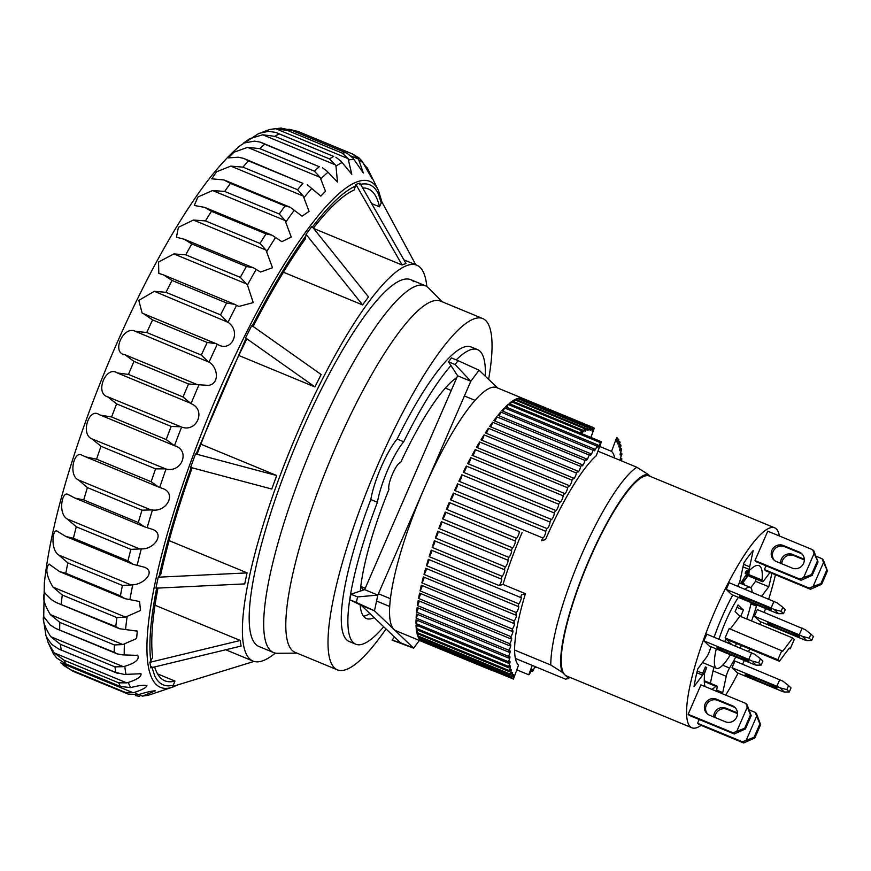 <?xml version="1.0" encoding="UTF-8"?>
<svg xmlns="http://www.w3.org/2000/svg" width="871" height="871" viewBox="0 0 871 871"><rect width="100%" height="100%" fill="white"/><g stroke="black" fill="none" stroke-linecap="round" stroke-linejoin="round"><path stroke-width="1.31" d="M124.956 354.715C110.965 353.114 123.301 325.21 135.31 331.318L209.007 362.162C217.042 366.343 220.603 383.088 208.702 385.385L197.445 384.677L124.956 354.715L133.971 361.4L188.55 383.969A292.438 63.3 112.5 0 0 183.052 396.98L191.032 403.654C206.373 409.512 197.14 432.811 181.604 427.062L107.666 396.806L116.627 403.883L171.206 426.442A292.438 63.3 112.5 0 0 166.187 439.55L174.461 445.723C190.488 449.915 182.17 473.051 166.023 469.023L92.032 438.897L100.982 446.29L155.561 468.859A292.438 63.3 112.5 0 0 151.151 481.739L158.337 486.9L162.246 488.402C177.096 492.823 166.775 512.279 152.469 509.949L150.933 509.927L78.444 479.954L87.416 487.608L142.006 510.166A292.438 63.3 112.5 0 0 138.304 522.502L144.227 526.715L152.207 529.263C165.479 533.771 153.884 549.732 141.298 548.861L139.73 548.948L67.241 518.985L76.289 526.792L130.868 549.361A292.438 63.3 112.5 0 0 127.972 560.848L133.263 564.364L144.597 567.271C156.051 571.768 143.65 584.485 132.762 584.779L131.183 584.974L58.695 555.001L67.851 562.906L122.43 585.464A292.438 63.3 112.5 0 0 120.405 595.818L124.978 598.66L139.578 601.513L140.492 610.495L125.511 617.104L53.022 587.141L62.309 595.035L116.888 617.593A292.438 63.3 112.5 0 0 115.799 626.565L119.588 628.753L137.28 631.127L136.616 638.53L122.844 644.562L50.355 614.599L59.816 622.395L114.395 644.954A292.438 63.3 112.5 0 0 114.253 652.314L117.193 653.892L122.637 654.861L137.76 655.395C139.643 659.445 135.321 663.071 124.814 666.261L123.247 666.663L50.758 636.701L60.426 644.322L115.005 666.881A292.438 63.3 112.5 0 0 115.81 672.456L124.379 674.459L140.993 673.719C141.559 676.604 137.313 679.511 128.255 682.439L126.72 682.864L54.231 652.902L64.116 660.262A292.438 63.3 112.5 0 0 64.955 662.167A292.438 63.3 112.5 0 0 65.858 663.909L56.669 657.997L53.425 653.805L48.057 642.417L46.468 636.766M54.231 652.902L48.057 642.417M45.825 634.371C45.248 635.133 47.263 638.508 51.89 644.496L58.684 649.004L115.81 672.456M50.758 636.701C44.889 627.381 42.494 620.631 43.55 616.45L43.626 616.439M43.55 616.45L50.148 624.899L55.864 628.535L114.253 652.314M50.355 614.599C44.171 604.452 42.254 597.19 44.606 592.824L44.824 592.857M44.606 592.824L51.487 599.694L56.147 602.525L115.799 626.565M53.022 587.141C46.49 576.221 45.15 568.534 49.016 564.081L49.397 564.19M49.016 564.081L59.511 571.594L65.826 573.26L120.405 595.818M58.695 555.001C50.344 549.536 52.5 529.187 56.757 530.962L57.334 531.158M56.757 530.962L65.848 536.492L73.393 538.278L127.972 560.848M67.241 518.985C57.976 513.868 61.808 491.19 67.731 494.336L68.765 494.717M67.731 494.336L74.982 498.081L83.725 499.943L138.304 522.502M78.444 479.954C68.058 475.261 74.013 450.22 81.83 455.163L85.848 456.927L96.561 459.18L151.151 481.739M158.337 486.9L85.848 456.927M92.032 438.897C80.165 434.553 89.092 407.16 99.022 414.542L173.122 445.125M116.627 403.883A292.438 63.3 112.5 0 0 111.608 416.991L100.644 415.162M107.666 396.806C94.504 393.474 105.903 365.014 117.258 372.94L189.747 402.903M133.971 361.4A292.438 63.3 112.5 0 0 128.473 374.421L117.258 372.94M143.486 313.669L142.158 313.146L138.805 300.386L154.341 291.317L227.973 322.281C241.855 331.448 231.392 353.31 217.325 344.219L143.486 313.669L152.588 319.918A292.438 63.3 112.5 0 0 146.753 332.515L135.31 331.318M45.836 634.719L43.648 620.892L44.334 583.058C48.994 540.249 62.015 488.479 83.409 427.726C100.143 380.54 119.447 335.008 141.32 291.143C158.587 256.64 175.8 226.689 192.981 201.277C209.138 177.227 224.805 158.74 239.961 145.827L258.872 133.394L268.573 131.314L275.715 132.414L279.112 133.873A292.438 63.3 112.5 0 0 274.898 136.344L262.683 134.776L249.629 138.772L243.401 143.149L254.419 141.124L260.189 142.104L264.697 144.172A292.438 63.3 112.5 0 0 259.852 148.636L247.625 147.373L233.918 152.229L228.278 157.891L238.306 157.237L243.564 158.348L248.344 160.808A292.438 63.3 112.5 0 0 242.976 167.156L230.793 166.111L216.531 171.794L211.751 178.827L223.912 179.938L230.445 183.378A292.438 63.3 112.5 0 0 224.685 191.435L212.589 190.531L197.869 197.02L194.287 205.469L204.707 207.385L211.446 211.315A292.438 63.3 112.5 0 0 205.447 220.896L193.46 220.047L178.392 227.309L176.443 237.228L184.184 239.231L191.816 243.934A292.438 63.3 112.5 0 0 185.719 254.8L173.884 253.918L158.544 262.008L158.805 273.374L163.574 274.942L172.033 280.44A292.438 63.3 112.5 0 0 165.991 292.318L154.341 291.317M163.574 274.942L234.691 304.338L226.612 302.999A292.438 63.3 112.5 0 0 220.57 314.877L165.991 292.318M184.184 239.231L253.145 267.724L246.395 266.504A292.438 63.3 112.5 0 0 240.298 277.359L185.719 254.8M204.707 207.385L271.817 235.116L266.025 233.885A292.438 63.3 112.5 0 0 260.026 243.455L205.447 220.896M224.664 180.199L289.814 207.124L285.024 205.948A292.438 63.3 112.5 0 0 279.275 214.005L224.685 191.435M243.564 158.348L302.923 183.378A292.438 63.3 112.5 0 0 297.555 189.715L242.976 167.156M260.995 142.387L319.276 166.731A292.438 63.3 112.5 0 0 314.431 171.195L259.852 148.636M276.543 132.719L333.691 156.432A292.438 63.3 112.5 0 0 329.488 158.914L274.898 136.344M262.617 132.076L269.531 129.518L275.584 128.647L348.073 158.62L351.786 174.254L341.062 161.277L335.89 157.248M280.429 128.048L291.23 130.149A292.438 63.3 112.5 0 0 287.757 130.585L275.584 128.647M289.825 129.572L345.809 152.719A292.438 63.3 112.5 0 0 342.347 153.144L287.757 130.585M351.329 156.138L358.493 159.099L352.69 154.058L298.111 131.488L288.824 129.213M64.116 660.262L118.696 682.831A292.438 63.3 112.5 0 0 119.534 684.726A292.438 63.3 112.5 0 0 120.438 686.468L130.748 687.611C138.326 685.542 143.715 684.878 146.916 685.629C146.448 687.513 142.365 689.745 134.667 692.336L133.165 692.761L60.676 662.798L70.801 669.843A292.438 63.3 112.5 0 0 73.436 671.465L63.213 665.183M240.146 640.512L149.877 662.308L150.825 667.85L241.093 646.053M149.877 662.308L152.665 657.387A266.123 57.595 -67.5 0 1 157.967 588.088M247.059 572.9L158.217 577.201L155.92 588.186L244.762 583.897M158.217 577.201L160.863 574.076A266.123 57.595 -67.5 0 1 192.143 467.825M276.717 475.544L195.518 453.911L190.597 467.411L271.796 489.045M195.518 453.911L197.379 453.453A266.123 57.595 -67.5 0 1 246.188 340.234L245.557 337.883L251.784 325.504L321.17 374.53M368.498 296.924L311.938 226.362L306.059 234.321L305.383 238.883A266.123 57.595 -67.5 0 0 253.145 326.462M406.028 263.51L359.854 183.062L355.912 184.456L354.17 190.041A266.123 57.595 -67.5 0 0 313.375 228.169M73.36 671.432L128.091 694.056L138.424 694.644C147.079 691.988 152.73 690.725 155.365 690.855L142.43 696.125L138.674 694.568M363.12 162.997L368.074 169.562A289.02 62.56 -67.5 0 0 366.931 167.472L371.797 178.207L362.184 161.364L359.124 157.999L352.69 154.058M358.493 159.099L363.316 172.97L352.918 158.01L346.985 153.198M262.683 134.776L335.172 164.75L335.977 166.143L337.491 182.039L326.897 171.086L322.52 167.82M247.625 147.373L320.114 177.336L325.504 191.304L320.789 196.127L307.191 184.652M230.793 166.111L303.282 196.073L309.053 211.37L302.085 216.171L290.293 207.331M212.589 190.531L285.078 220.494L291.241 237.054L281.856 241.67L272.275 235.322M193.46 220.047L265.949 250.01L272.492 267.745L260.592 272.024L253.581 267.92M173.884 253.918L246.373 283.881L247.451 284.991L253.232 302.618L238.817 306.45L234.691 304.338M157.531 673.871L174.973 681.078A266.123 57.595 -67.5 0 1 164.88 680.795A266.123 57.595 -67.5 0 1 160.787 678.095A266.123 57.595 -67.5 0 1 154.635 666.936M275.312 653.076A214.212 46.359 -67.5 0 1 253.036 661.067A214.212 46.359 -67.5 0 1 249.737 658.901A214.212 46.359 -67.5 0 1 295.487 437.122A214.212 46.359 -67.5 0 1 416.697 265.143A214.212 46.359 -67.5 0 1 419.996 267.321A214.212 46.359 -67.5 0 1 426.823 286.537M413.747 281.692A198.49 42.962 112.5 0 0 410.698 279.667A198.49 42.962 112.5 0 0 298.372 439.028A198.49 42.962 112.5 0 0 255.987 644.529A198.49 42.962 112.5 0 0 259.035 646.543L273.548 652.542A198.49 42.962 -67.5 0 1 270.5 650.528A198.49 42.962 -67.5 0 1 312.885 445.027A198.49 42.962 -67.5 0 1 425.211 285.666A198.49 42.962 -67.5 0 1 428.26 287.691A198.49 42.962 -67.5 0 1 428.51 287.931L442.196 301.791M364.405 165.436L366.931 167.472M209.007 362.162A289.02 62.56 112.5 0 1 217.325 344.219L217.086 344.121M136.442 630.735L137.28 631.127M137.095 655.068L137.76 655.395M143.9 695.711A289.02 62.56 112.5 0 0 148.832 695.091L142.43 696.125M148.832 695.091L172.523 687.165A273.864 59.272 -67.5 0 1 151.979 678.411A273.864 59.272 -67.5 0 1 219.296 390.535A273.864 59.272 -67.5 0 1 378.112 189.813L378.112 189.813A273.864 59.272 -67.5 0 1 378.275 190.15M348.073 158.62L342.347 153.144M335.172 164.75L329.488 158.914M320.114 177.336L314.431 171.195M303.282 196.073L297.555 189.715M285.078 220.494L279.275 214.005M265.949 250.01L260.026 243.455M246.373 283.881L240.298 277.359M226.83 321.279L220.57 314.877M152.588 319.918L207.178 342.477L215.975 343.631M207.799 361.28L201.332 355.085L146.753 332.515M188.55 383.969L197.445 384.677M171.206 426.442L180.155 426.768M155.561 468.859L164.521 468.859M142.006 510.166L150.933 509.927M130.868 549.361L139.73 548.948M122.43 585.464L131.183 584.974M116.888 617.593L125.511 617.104M114.395 644.954L122.844 644.562M115.005 666.881L123.247 666.663M118.696 682.831L126.72 682.864M415.772 264.762L381.759 201.669L379.473 206.797L371.612 203.542M254.038 661.427L172.719 686.457L174.973 681.078M70.801 669.843L125.38 692.401L133.165 692.761M135.419 695.591L139.73 696.43M362.663 187.951A266.123 57.595 -67.5 0 1 368.204 188.931A266.123 57.595 -67.5 0 1 379.473 206.797M313.593 228.431L402.032 264.98M402.086 264.904L355.912 184.456M283.413 272.209L362.586 304.937M368.466 296.935L362.597 304.894L306.059 234.321M200.874 444.177L276.717 475.522L271.774 489.023M238.796 355.477L314.91 386.942L321.149 374.53M314.932 386.909L245.557 337.883M169.116 540.619L247.07 572.846M155.016 605.225L240.156 640.425M402.043 264.926L405.984 263.532M247.048 572.868L244.751 583.864M240.135 640.468L241.082 646.01M456.241 359.897A159.382 34.492 -67.5 0 1 477.548 349.63L470.95 346.908A159.382 34.492 112.5 0 0 397.132 439.038A42.407 9.178 112.5 0 0 370.817 499.551A159.382 34.492 112.5 0 0 346.723 639.869A159.382 34.492 112.5 0 0 349.184 641.481L355.782 644.213A159.382 34.492 -67.5 0 1 353.321 642.591A159.382 34.492 -67.5 0 1 377.415 502.273A42.407 9.178 -67.5 0 1 403.73 441.76A159.382 34.492 -67.5 0 1 450.96 365.537M370.817 499.551L377.415 502.273M360.115 604.768A131.597 28.482 112.5 0 0 364.361 617.201A131.597 28.482 112.5 0 0 366.386 618.541A131.597 28.482 112.5 0 0 374.138 617.615M363.49 616.211A131.597 28.482 112.5 0 0 369.892 613.543M477.548 349.63A159.382 34.492 -67.5 0 1 485.321 376.196M383.719 626.75A159.382 34.492 -67.5 0 1 355.782 644.213M456.85 377.557A131.597 28.482 112.5 0 0 400.562 462.73A14.622 3.168 112.5 0 0 392.56 473.911A14.622 3.168 112.5 0 0 388.989 489.339A131.597 28.482 112.5 0 0 360.311 591.082M397.132 439.038L403.73 441.76M296.967 653.13L277.479 653.283A198.49 42.962 -67.5 0 1 273.548 652.542M386.005 628.938A190.085 41.144 -67.5 0 1 337.447 669.864L295.236 652.412A190.085 41.144 -67.5 0 1 292.308 650.474A190.085 41.144 -67.5 0 1 332.907 453.682A190.085 41.144 -67.5 0 1 440.465 301.072L482.686 318.525A190.085 41.144 -67.5 0 1 485.604 320.452A190.085 41.144 -67.5 0 1 488.609 379.331M337.447 669.864A190.085 41.144 -67.5 0 1 334.518 667.926A190.085 41.144 -67.5 0 1 375.118 471.135A190.085 41.144 -67.5 0 1 482.686 318.525M701.09 725.369A108.2 23.419 -67.5 0 1 691.944 727.797L566.618 675.994A108.2 23.419 -67.5 0 1 564.952 674.894L567.816 677.627A109.55 23.713 112.5 0 0 570.048 677.409M691.944 727.797A108.2 23.419 -67.5 0 1 690.278 726.697A108.2 23.419 -67.5 0 1 713.393 614.676A108.2 23.419 -67.5 0 1 774.624 527.804A108.2 23.419 -67.5 0 1 776.29 528.904A108.2 23.419 -67.5 0 1 779.382 535.981M775.44 574.795A108.2 23.419 -67.5 0 1 768.701 599.085M765.565 608.579A108.2 23.419 -67.5 0 1 764.226 612.455M760.808 621.84A108.2 23.419 -67.5 0 1 759.839 624.398M749.691 648.96A108.2 23.419 -67.5 0 1 748.57 651.464M744.357 660.512A108.2 23.419 -67.5 0 1 742.571 664.203M738.075 673.141A108.2 23.419 -67.5 0 1 725.706 695.102M769.931 572.519L763.987 580.467A7.306 1.579 -67.5 0 1 762.375 581.665A7.306 1.579 -67.5 0 1 762.267 581.588A7.306 1.579 -67.5 0 1 762.049 580.097L748.853 574.642A7.306 1.579 112.5 0 0 749.071 576.145A7.306 1.579 112.5 0 0 749.191 576.21A7.306 1.579 112.5 0 0 749.321 576.243M711.803 689.353A67.263 14.557 112.5 0 0 715.853 686.326A7.306 1.579 -67.5 0 1 716.757 685.934A7.306 1.579 -67.5 0 1 716.877 688.787L716.354 691.236M762.049 580.097A67.263 14.557 112.5 0 0 758.979 565.638A67.263 14.557 112.5 0 0 750.715 569.275A7.306 1.579 -67.5 0 1 749.811 569.678A7.306 1.579 -67.5 0 1 749.702 569.601A7.306 1.579 -67.5 0 1 749.681 566.814L753.175 550.516A94.308 20.414 112.5 0 0 743.834 562.993L740.339 579.291A7.306 1.579 -67.5 0 1 737.737 586.281M742.342 659.02A8.775 0.719 -156.5 0 0 748.918 661.122A8.775 0.719 -156.5 0 0 748.788 660.893A8.775 0.719 -156.5 0 0 739.403 656.222L723.572 649.679A8.775 0.719 -156.5 0 0 716.996 647.578A8.775 0.719 -156.5 0 0 726.512 652.477L742.342 659.02L742.898 657.736M774.428 560.412A8.775 8.536 133.7 0 1 784.553 546.661L800.384 553.205A8.775 8.536 133.7 0 1 802.311 554.326M783.334 545.496A8.775 8.536 -46.3 0 0 773.786 559.857A8.775 8.536 -46.3 0 0 776.355 561.534L792.185 568.077A8.775 8.536 -46.3 0 0 801.734 553.706A8.775 8.536 -46.3 0 0 799.164 552.04L783.334 545.496L784.553 546.661M781.842 563.798A8.775 8.536 133.7 0 1 793.971 555.654L804.325 559.933M804.303 559.258L792.752 554.489A8.775 8.536 -46.3 0 0 780.634 563.297M792.86 634.426A8.775 0.719 -156.5 0 0 799.436 636.527A8.775 0.719 -156.5 0 0 799.306 636.298A8.775 0.719 -156.5 0 0 789.921 631.627L774.09 625.084A8.775 0.719 -156.5 0 0 767.514 622.983A8.775 0.719 -156.5 0 0 777.03 627.882L792.86 634.426L793.416 633.141M770.487 685.88A8.775 0.719 -156.5 0 0 777.063 687.981A8.775 0.719 -156.5 0 0 776.932 687.752A8.775 0.719 -156.5 0 0 767.547 683.071L751.717 676.527A8.775 0.719 -156.5 0 0 745.141 674.437A8.775 0.719 -156.5 0 0 754.656 679.336L770.487 685.88L771.042 684.595M715.015 717.486A8.775 8.536 133.7 0 1 727.154 709.342L737.497 713.621M737.476 712.946L725.924 708.177A8.775 8.536 -46.3 0 0 713.806 716.985M707.6 714.1A8.775 8.536 133.7 0 1 717.726 700.349L733.556 706.893A8.775 8.536 133.7 0 1 735.483 708.014M716.506 699.184A8.775 8.536 -46.3 0 0 706.958 713.545A8.775 8.536 -46.3 0 0 709.527 715.222L725.358 721.765A8.775 8.536 -46.3 0 0 734.906 707.404A8.775 8.536 -46.3 0 0 732.337 705.728L716.506 699.184L717.726 700.349M764.716 607.566A8.775 0.719 -156.5 0 0 771.292 609.667A8.775 0.719 -156.5 0 0 771.162 609.439A8.775 0.719 -156.5 0 0 761.777 604.768L745.946 598.225A8.775 0.719 -156.5 0 0 739.37 596.123A8.775 0.719 -156.5 0 0 748.886 601.023L764.716 607.566L765.271 606.281M730.421 654.752A43.866 9.494 -67.5 0 1 716.528 668.34L703.333 662.885A43.866 9.494 -67.5 0 1 702.657 662.439A43.866 9.494 -67.5 0 1 702.625 662.406M745.021 589.297A43.866 9.494 -67.5 0 1 750.04 587.261A43.866 9.494 -67.5 0 1 750.715 587.707A43.866 9.494 -67.5 0 1 752.163 592.247M751.161 602.623A43.866 9.494 -67.5 0 1 746.719 618.976M736.572 643.538A43.866 9.494 -67.5 0 1 735.331 645.988M716.528 668.34A43.866 9.494 -67.5 0 1 715.853 667.894A43.866 9.494 -67.5 0 1 716.289 648.906M360.725 587.043L363.751 589.928M451.222 390.513L445.625 388.194A116.975 25.313 112.5 0 0 444.526 388.956M570.265 677.496L565.693 679.217L515.414 658.443M389.762 606.499L376.555 601.034M567.119 678.89L567.816 677.627M562.089 672.162L550.81 665.019A116.975 25.313 -67.5 0 1 581.676 554.544A116.975 25.313 -67.5 0 1 636.81 467.226L648.089 474.368A109.55 23.713 112.5 0 0 589.623 558.496A109.55 23.713 112.5 0 0 562.089 672.162L564.952 674.894A108.2 23.419 -67.5 0 1 588.067 562.873A108.2 23.419 -67.5 0 1 649.287 476.002L774.624 527.804M550.81 665.019L514.641 650.071M390.469 598.736L378.417 593.761M365.221 588.306L360.79 586.466M636.81 467.226L597.952 451.167M474.989 400.333L464.417 395.967M648.089 474.368L650.202 476.372M703.888 640.871L748.733 659.412L751.869 660.969L756.268 665.172L754.123 664.551L709.266 646.01L703.888 640.871L706.784 634.186L754.765 654.284L760.448 658.737L758.706 662.755L761.145 665.085L762.887 661.078L760.448 658.737M799.839 579.117L801.059 580.293L756.202 561.751L754.983 560.576L767.765 531.179L812.621 549.721L814.102 553.477L803.639 577.538L799.839 579.117L754.983 560.576M815.887 556.166L822.039 558.714L823.52 562.47L813.057 586.531L809.257 588.11L810.476 589.275L765.631 570.734L764.4 569.569L766.034 565.812M754.395 616.276L799.251 634.817L802.376 636.374L806.786 640.577L804.63 639.956L759.784 621.415L754.395 616.276L757.302 609.591L805.283 629.689L810.955 634.142L809.213 638.16L811.663 640.49L813.405 636.483L810.955 634.142M761.7 596.189L768.755 586.771A94.308 20.414 112.5 0 0 771.804 573.292M751.542 620.979A67.263 14.557 112.5 0 0 756.464 606.129A7.306 1.579 -67.5 0 1 756.845 604.975M722.07 693.599A94.308 20.414 112.5 0 0 722.734 692.619L726.229 676.31A7.306 1.579 -67.5 0 1 729.55 668.035A67.263 14.557 112.5 0 0 735.755 656.963M740.23 648.013A67.263 14.557 112.5 0 0 741.395 645.531M710.943 646.707A67.263 14.557 112.5 0 0 710.105 649.472A7.306 1.579 -67.5 0 1 706.392 657.376L697.813 668.83A94.308 20.414 112.5 0 0 694.013 686.598L702.581 675.145A7.306 1.579 -67.5 0 1 704.193 673.936A7.306 1.579 -67.5 0 1 704.519 675.504A67.263 14.557 112.5 0 0 705.031 686.555M732.751 595.013A67.263 14.557 112.5 0 0 714.1 637.213M732.021 667.73L776.878 686.272L780.002 687.829L784.412 692.031L782.267 691.411L737.41 672.869L732.021 667.73L734.928 661.045L782.909 681.144L788.582 685.597L786.84 689.603L789.289 691.944L791.031 687.938L788.582 685.597M699.217 719.5L697.573 723.257L698.803 724.432L743.66 742.974L754.809 737.987L754.079 737.291L742.43 741.798L697.573 723.257M744.661 728.298L750.464 714.928L751.205 715.635L747.013 704.574L745.794 703.409L700.937 684.867L688.155 714.264L689.375 715.439L734.231 733.981L745.391 728.994L744.661 728.298L733.012 732.805L688.155 714.264M726.251 589.417L771.107 607.958L774.232 609.515L778.641 613.717L776.497 613.097L731.64 594.555L726.251 589.417L729.158 582.732L777.139 602.841L782.822 607.283L781.069 611.3L783.519 613.63L785.261 609.624L782.822 607.283M801.059 580.293L812.218 575.306L811.489 574.61L803.639 577.538M814.102 553.477L818.032 561.947L813.841 550.886L812.621 549.721M810.476 589.275L821.636 584.299L820.907 583.603L813.057 586.531M823.52 562.47L827.45 570.93L823.269 559.879L822.039 558.714M809.257 588.11L764.4 569.569M748.853 574.642A67.263 14.557 112.5 0 0 749.093 569.373M768.755 586.771L755.56 581.316A94.308 20.414 112.5 0 0 756.126 579.084M750.748 587.74L755.56 581.316M714.1 667.338A7.306 1.579 112.5 0 0 713.033 670.855L726.229 676.31M710.366 683.289L713.033 670.855M722.734 692.619L716.604 690.082M749.06 709.854L755.211 712.402L756.692 716.158L746.229 740.219M754.079 737.291L759.893 723.921L760.623 724.628L756.442 713.567L755.211 712.402M745.794 703.409L747.274 707.176L736.812 731.226M756.268 665.172L761.145 665.085M751.869 660.969L758.706 662.755M748.733 659.412L751.64 652.727M818.032 561.947L812.218 575.306M811.489 574.61L817.292 561.24M827.45 570.93L821.636 584.299M820.907 583.603L826.721 570.233M806.786 640.577L811.663 640.49M802.376 636.374L809.213 638.16M799.251 634.817L802.158 628.133M702.614 673.283L705.379 666.936L706.697 667.48L703.931 673.827M740.709 583.407L746.774 573.619M748.069 571.202L746.632 573.858L745.304 573.314L746.752 570.657L748.548 571.267L746.752 570.657M784.412 692.031L789.289 691.944M780.002 687.829L786.84 689.603M776.878 686.272L779.785 679.587M742.43 741.798L743.66 742.974M759.893 723.921L756.692 716.158M760.623 724.628L754.809 737.987M733.012 732.805L734.231 733.981M750.464 714.928L747.274 707.176M751.205 715.635L745.391 728.994M778.641 613.717L783.519 613.63M774.232 609.515L781.069 611.3M771.107 607.958L774.014 601.273M704.291 674.002L706.697 667.48M744.041 584.779L744.324 584.125L742.898 582.764L747.906 575.883L748.897 572.802L748.548 571.267M747.612 571.583L746.295 571.038M746.915 572.519L745.598 571.975M746.371 573.608L745.053 573.064M746.632 573.858L747.666 572.661M748.08 572.835L747.242 572.955M748.211 573.358L748.124 574.076L746.828 573.543M748.124 574.076L747.851 575.023L746.534 574.479M747.851 575.023L747.601 575.589L746.284 575.045M747.601 575.589L747.013 576.635L745.685 576.09M747.013 576.635L742.495 582.383L741.167 581.828M742.495 582.383L741.874 583.799L740.557 583.254M718.989 639.238A43.866 9.494 -67.5 0 1 738.401 597.354M740.633 616.461L743.42 610.059L738.042 604.92L735.135 611.605L739.915 616.167L730.279 629.047M731.292 644.322L726.654 639.434L779.425 661.252L789.333 648.013L790.193 648.841L794.265 639.488L792.686 637.986L739.915 616.167M792.686 637.986L782.779 651.214L729.136 628.579L725.075 637.931L725.924 638.748L724.694 641.589L731.433 644.007M743.42 610.059L736.964 607.392M725.075 637.931L777.847 659.739L779.425 661.252M789.061 648.372L790.193 648.841M781.908 650.387L777.847 659.739M419.397 640.446L413.627 648.155L374.465 610.789L377.829 595.089L470.808 381.258L479.072 370.229L497.722 388.031M400.431 642.7L413.627 648.155L392.113 640.152L400.431 642.7L361.28 605.334L374.465 610.789L356.381 602.482L357.567 596.929L350.969 594.207L364.644 589.634L457.613 375.804L470.808 381.258L455.152 364.557L458.07 360.659L479.072 370.229M357.567 596.929L377.829 595.089L364.644 589.634M458.07 360.659L451.472 357.927L448.554 361.835L455.152 364.557M457.613 375.804L448.554 361.835M361.28 605.334L349.783 599.76L356.381 602.482M350.969 594.207L349.783 599.76M394.465 637.006L392.113 640.152M522.067 532.649A116.975 25.313 112.5 0 0 503.013 584.43L525.442 593.695A116.975 25.313 112.5 0 0 518.528 665.128L513.444 679.086A131.597 28.482 -67.5 0 1 512.91 678.672L420.562 640.49A131.597 28.482 -67.5 0 1 420.432 640.381A131.597 28.482 -67.5 0 1 419.397 639.183L511.745 677.355A131.597 28.482 -67.5 0 1 511.321 676.702L418.973 638.53A3.658 0.795 112.5 0 0 419.474 637.289M601.426 441.782L596.276 455.685A116.975 25.313 112.5 0 0 545.496 539.606L541.566 540.717A131.597 28.482 -67.5 0 1 542.753 537.94L450.405 499.769A131.597 28.482 -67.5 0 1 453.345 493.117L545.692 531.288A131.597 28.482 -67.5 0 1 546.923 528.555L454.575 490.384A131.597 28.482 -67.5 0 1 457.58 483.851L549.928 522.023A131.597 28.482 -67.5 0 1 551.191 519.356L458.843 481.184A131.597 28.482 -67.5 0 1 461.924 474.815L554.272 512.986A131.597 28.482 -67.5 0 1 555.556 510.395L463.209 472.224A131.597 28.482 -67.5 0 1 466.323 466.061L558.67 504.233A131.597 28.482 -67.5 0 1 559.966 501.729L467.618 463.557A131.597 28.482 -67.5 0 1 470.765 457.634L563.112 495.806A131.597 28.482 -67.5 0 1 564.419 493.411L472.071 455.239A131.597 28.482 -67.5 0 1 475.228 449.599L567.576 487.771A131.597 28.482 -67.5 0 1 568.872 485.495L476.524 447.324A131.597 28.482 -67.5 0 1 479.66 441.989L572.007 480.161A131.597 28.482 -67.5 0 1 573.303 478.027L480.955 439.855A131.597 28.482 -67.5 0 1 484.058 434.869L576.406 473.04A131.597 28.482 -67.5 0 1 577.68 471.059L485.332 432.887A131.597 28.482 -67.5 0 1 488.391 428.271L580.739 466.442A131.597 28.482 -67.5 0 1 581.991 464.624L489.644 426.442A131.597 28.482 -67.5 0 1 492.616 422.239L584.964 460.411A131.597 28.482 -67.5 0 1 586.183 458.767L493.835 420.584A131.597 28.482 -67.5 0 1 496.731 416.817L589.079 454.989A131.597 28.482 -67.5 0 1 590.255 453.519L497.907 415.347A131.597 28.482 -67.5 0 1 500.694 412.016L593.042 450.198A131.597 28.482 -67.5 0 1 594.164 448.913L501.816 410.742A131.597 28.482 -67.5 0 1 504.483 407.9L596.831 446.072A131.597 28.482 -67.5 0 1 597.898 444.994L505.55 406.822A131.597 28.482 -67.5 0 1 508.065 404.46L600.424 442.642A131.597 28.482 -67.5 0 1 601.426 441.771L509.078 403.589A131.597 28.482 -67.5 0 1 511.44 401.738L581.371 430.644A3.658 0.795 -67.5 0 1 580.358 433.061M599.694 446.453L611.562 451.352L616.712 437.46A131.597 28.482 -67.5 0 1 617.245 437.873A3.658 0.795 -67.5 0 0 616.45 441.858A3.658 0.795 -67.5 0 0 618.41 439.191A131.597 28.482 -67.5 0 1 618.846 439.844A3.658 0.795 -67.5 0 0 617.931 444.09A3.658 0.795 -67.5 0 0 619.771 441.673A131.597 28.482 -67.5 0 1 620.098 442.533A3.658 0.795 -67.5 0 0 619.063 447.041A3.658 0.795 -67.5 0 0 620.783 444.874A131.597 28.482 -67.5 0 1 621.023 445.941A3.658 0.795 -67.5 0 0 619.869 450.699A3.658 0.795 -67.5 0 0 621.458 448.783A131.597 28.482 -67.5 0 1 621.6 450.046A3.658 0.795 -67.5 0 0 620.315 455.043A3.658 0.795 -67.5 0 0 621.796 453.356A131.597 28.482 -67.5 0 1 621.818 454.814A3.658 0.795 -67.5 0 0 620.424 460.04A3.658 0.795 -67.5 0 0 621.774 458.582A131.597 28.482 -67.5 0 1 621.698 460.226A3.658 0.795 -67.5 0 0 621.361 460.846M493.073 670.692A3.658 0.795 -67.5 0 0 493.008 670.833A131.597 28.482 -67.5 0 1 492.387 670.626L422.468 641.72A131.597 28.482 -67.5 0 1 422.457 641.709L396.076 630.811A131.597 28.482 -67.5 0 1 394.051 629.472A131.597 28.482 -67.5 0 1 422.152 493.226A131.597 28.482 -67.5 0 1 496.622 387.573L523.003 398.483A131.597 28.482 -67.5 0 1 523.003 398.483A131.597 28.482 -67.5 0 1 523.014 398.483M616.962 438.592L618.41 439.191M618.334 441.085L619.771 441.673M619.379 444.297L620.783 444.874M620.087 448.217L621.458 448.783M620.468 452.811L621.796 453.356M620.5 458.048L621.774 458.582M536.438 667.132A131.597 28.482 -67.5 0 1 535.992 667.622L534.74 667.11M535.066 666.565A3.658 0.795 -67.5 0 0 533.335 670.474A131.597 28.482 -67.5 0 1 532.257 671.552L530.951 671.008M532.257 671.552A3.658 0.795 -67.5 0 0 532.442 669.429A3.658 0.795 -67.5 0 0 532.377 669.396A3.658 0.795 -67.5 0 0 529.742 673.904A131.597 28.482 -67.5 0 1 528.73 674.775L516.808 669.853L528.73 674.775L532.257 665.4M422.457 641.709A131.597 28.482 -67.5 0 1 421.085 640.925L513.444 679.086M516.307 538.18L446.388 509.274A3.658 0.795 112.5 0 0 448.467 506.323A3.658 0.795 112.5 0 0 449.24 502.556A3.658 0.795 112.5 0 0 449.218 502.534L519.138 531.441A3.658 0.795 -67.5 0 1 519.16 531.462A3.658 0.795 -67.5 0 1 518.387 535.251A3.658 0.795 -67.5 0 1 516.318 538.18A3.658 0.795 -67.5 0 1 516.307 538.18A131.597 28.482 112.5 0 0 515.153 540.978A3.658 0.795 -67.5 0 1 515.186 540.989A3.658 0.795 -67.5 0 1 515.24 541.022A3.658 0.795 -67.5 0 1 514.511 544.702A3.658 0.795 -67.5 0 1 512.442 547.75L442.522 518.855A3.658 0.795 112.5 0 0 444.58 515.795A3.658 0.795 112.5 0 0 445.321 512.115A3.658 0.795 112.5 0 0 445.288 512.094M512.442 547.75A131.597 28.482 112.5 0 0 511.342 550.559A3.658 0.795 -67.5 0 1 511.44 550.57A3.658 0.795 -67.5 0 1 511.495 550.614A3.658 0.795 -67.5 0 1 510.82 554.152A3.658 0.795 -67.5 0 1 508.762 557.342L438.842 528.436A3.658 0.795 112.5 0 0 440.878 525.3A3.658 0.795 112.5 0 0 441.597 521.729M508.762 557.342A131.597 28.482 112.5 0 0 507.728 560.14A3.658 0.795 -67.5 0 1 507.891 560.129A3.658 0.795 -67.5 0 1 507.956 560.162A3.658 0.795 -67.5 0 1 507.325 563.581A3.658 0.795 -67.5 0 1 505.3 566.869L435.38 537.962A3.658 0.795 112.5 0 0 437.329 534.859A3.658 0.795 112.5 0 0 438.091 531.354M505.3 566.869A131.597 28.482 112.5 0 0 504.331 569.645A3.658 0.795 -67.5 0 1 504.581 569.601A3.658 0.795 -67.5 0 1 504.636 569.634A3.658 0.795 -67.5 0 1 504.059 572.911A3.658 0.795 -67.5 0 1 502.066 576.286L432.147 547.391A3.658 0.795 112.5 0 0 434.008 544.331A3.658 0.795 112.5 0 0 434.803 540.902M502.066 576.286A131.597 28.482 112.5 0 0 501.163 579.019A3.658 0.795 -67.5 0 1 501.5 578.921A3.658 0.795 -67.5 0 1 501.554 578.954A3.658 0.795 -67.5 0 1 501.032 582.089A3.658 0.795 -67.5 0 1 499.083 585.541L429.153 556.645A3.658 0.795 112.5 0 0 430.927 553.651A3.658 0.795 112.5 0 0 431.744 550.32M426.442 565.671A131.597 28.482 -67.5 0 1 428.336 559.313L520.684 597.484A3.658 0.795 -67.5 0 1 521.108 597.299A3.658 0.795 -67.5 0 1 521.163 597.343A3.658 0.795 -67.5 0 1 520.695 600.348A3.658 0.795 -67.5 0 1 518.789 603.843L426.442 565.671A3.658 0.795 112.5 0 0 428.118 562.764A3.658 0.795 112.5 0 0 428.946 559.563M424.003 574.414A131.597 28.482 -67.5 0 1 425.69 568.262L518.038 606.434A3.658 0.795 -67.5 0 1 518.572 606.151A3.658 0.795 -67.5 0 1 518.637 606.194A3.658 0.795 -67.5 0 1 518.201 609.069A3.658 0.795 -67.5 0 1 516.351 612.596L424.003 574.414A3.658 0.795 112.5 0 0 425.581 571.616A3.658 0.795 112.5 0 0 426.409 568.556M421.869 582.83A131.597 28.482 -67.5 0 1 423.35 576.918L515.697 615.089A3.658 0.795 -67.5 0 1 516.34 614.686A3.658 0.795 -67.5 0 1 516.394 614.73A3.658 0.795 -67.5 0 1 516.013 617.474A3.658 0.795 -67.5 0 1 514.217 621.001L421.869 582.83A3.658 0.795 112.5 0 0 424.155 577.255M420.051 590.854A131.597 28.482 -67.5 0 1 421.314 585.225L513.661 623.396A3.658 0.795 -67.5 0 1 514.402 622.863A3.658 0.795 -67.5 0 1 514.467 622.896A3.658 0.795 -67.5 0 1 514.13 625.509A3.658 0.795 -67.5 0 1 512.398 629.025L420.051 590.854A3.658 0.795 112.5 0 0 422.206 585.595M418.559 598.442A131.597 28.482 -67.5 0 1 419.582 593.118L511.93 631.301A3.658 0.795 -67.5 0 1 512.801 630.604A3.658 0.795 -67.5 0 1 512.856 630.648A3.658 0.795 -67.5 0 1 512.562 633.13A3.658 0.795 -67.5 0 1 510.907 636.614L418.559 598.442A3.658 0.795 112.5 0 0 420.573 593.532M417.405 605.552A131.597 28.482 -67.5 0 1 418.189 600.576L510.537 638.748A3.658 0.795 -67.5 0 1 511.517 637.888A3.658 0.795 -67.5 0 1 511.571 637.931A3.658 0.795 -67.5 0 1 511.321 640.283A3.658 0.795 -67.5 0 1 509.753 643.723L417.405 605.552A3.658 0.795 112.5 0 0 419.256 601.023M416.588 612.128A131.597 28.482 -67.5 0 1 417.122 607.533L509.47 645.705A3.658 0.795 -67.5 0 1 510.58 644.66A3.658 0.795 -67.5 0 1 510.635 644.703A3.658 0.795 -67.5 0 1 510.417 646.924A3.658 0.795 -67.5 0 1 508.936 650.299L416.588 612.128A3.658 0.795 112.5 0 0 418.276 608.002M416.109 618.138A131.597 28.482 -67.5 0 1 416.414 613.946L508.762 652.129A3.658 0.795 -67.5 0 1 509.981 650.877A3.658 0.795 -67.5 0 1 510.036 650.92A3.658 0.795 -67.5 0 1 508.457 656.32L416.109 618.138A3.658 0.795 112.5 0 0 417.623 614.447M415.99 623.549A131.597 28.482 -67.5 0 1 416.033 619.793L508.392 657.964A3.658 0.795 -67.5 0 1 509.731 656.505A3.658 0.795 -67.5 0 1 509.796 656.538A3.658 0.795 -67.5 0 1 508.337 661.72L415.99 623.549A3.658 0.795 112.5 0 0 417.318 620.315M416.218 628.318A131.597 28.482 -67.5 0 1 416.022 625.008L508.37 663.19A3.658 0.795 -67.5 0 1 509.84 661.503A3.658 0.795 -67.5 0 1 509.894 661.535A3.658 0.795 -67.5 0 1 508.566 666.489L416.218 628.318A3.658 0.795 112.5 0 0 417.34 625.563M416.784 632.422A131.597 28.482 -67.5 0 1 416.349 629.591L508.697 667.763A3.658 0.795 -67.5 0 1 510.286 665.847A3.658 0.795 -67.5 0 1 510.352 665.88A3.658 0.795 -67.5 0 1 509.132 670.594L416.784 632.422A3.658 0.795 112.5 0 0 417.721 630.158M417.71 635.83A131.597 28.482 -67.5 0 1 417.024 633.489L509.372 671.661A3.658 0.795 -67.5 0 1 511.092 669.505A3.658 0.795 -67.5 0 1 511.146 669.538A3.658 0.795 -67.5 0 1 510.058 674.002L417.71 635.83A3.658 0.795 112.5 0 0 418.428 634.077M418.973 638.53A131.597 28.482 -67.5 0 1 418.047 636.69L510.395 674.873A3.658 0.795 -67.5 0 1 512.224 672.456A3.658 0.795 -67.5 0 1 512.29 672.488A3.658 0.795 -67.5 0 1 511.321 676.702M420.562 640.49A3.658 0.795 112.5 0 0 420.856 639.782M511.745 677.355A3.658 0.795 -67.5 0 1 513.705 674.677A3.658 0.795 -67.5 0 1 513.759 674.72A3.658 0.795 -67.5 0 1 512.91 678.672M536.133 667.001A3.658 0.795 -67.5 0 1 535.992 667.622M590.876 437.405L594.283 428.184A3.658 0.795 -67.5 0 1 592.226 431.101A3.658 0.795 -67.5 0 1 592.911 427.378A131.597 28.482 112.5 0 0 592.291 427.16A3.658 0.795 -67.5 0 1 590.113 430.361A3.658 0.795 -67.5 0 1 590.69 426.91A131.597 28.482 112.5 0 0 589.983 426.91A3.658 0.795 -67.5 0 1 587.696 430.372A3.658 0.795 -67.5 0 1 588.175 427.182A131.597 28.482 112.5 0 0 587.381 427.411A3.658 0.795 -67.5 0 1 584.996 431.145A3.658 0.795 -67.5 0 1 585.366 428.216A131.597 28.482 112.5 0 0 584.506 428.652A3.658 0.795 -67.5 0 1 582.024 432.658A3.658 0.795 -67.5 0 1 582.307 429.991A131.597 28.482 112.5 0 0 581.371 430.644M600.424 442.642A3.658 0.795 -67.5 0 1 597.778 447.15A3.658 0.795 -67.5 0 1 597.898 444.994M596.831 446.072A3.658 0.795 -67.5 0 1 594.109 450.83A3.658 0.795 -67.5 0 1 594.164 448.913M593.042 450.198A3.658 0.795 -67.5 0 1 591.638 453.671A3.658 0.795 -67.5 0 1 590.255 455.195A3.658 0.795 -67.5 0 1 590.255 453.519M589.079 454.989A3.658 0.795 -67.5 0 1 587.685 458.582A3.658 0.795 -67.5 0 1 586.248 460.215A3.658 0.795 -67.5 0 1 586.183 458.767M584.964 460.411A3.658 0.795 -67.5 0 1 583.592 464.112A3.658 0.795 -67.5 0 1 582.089 465.854A3.658 0.795 -67.5 0 1 581.991 464.624M580.739 466.442A3.658 0.795 -67.5 0 1 579.389 470.231A3.658 0.795 -67.5 0 1 577.821 472.093A3.658 0.795 -67.5 0 1 577.68 471.059M576.406 473.04A3.658 0.795 -67.5 0 1 575.089 476.894A3.658 0.795 -67.5 0 1 573.466 478.887A3.658 0.795 -67.5 0 1 573.303 478.027M572.007 480.161A3.658 0.795 -67.5 0 1 570.734 484.08A3.658 0.795 -67.5 0 1 569.046 486.181A3.658 0.795 -67.5 0 1 568.872 485.495M567.576 487.771A3.658 0.795 -67.5 0 1 566.346 491.712A3.658 0.795 -67.5 0 1 564.604 493.944A3.658 0.795 -67.5 0 1 564.419 493.411M563.112 495.806A3.658 0.795 -67.5 0 1 561.958 499.769A3.658 0.795 -67.5 0 1 560.14 502.121A3.658 0.795 -67.5 0 1 559.966 501.729M558.67 504.233A3.658 0.795 -67.5 0 1 557.582 508.185A3.658 0.795 -67.5 0 1 555.709 510.678A3.658 0.795 -67.5 0 1 555.556 510.395M554.272 512.986A3.658 0.795 -67.5 0 1 553.259 516.928A3.658 0.795 -67.5 0 1 551.332 519.541A3.658 0.795 -67.5 0 1 551.191 519.356M549.928 522.023A3.658 0.795 -67.5 0 1 549.002 525.91A3.658 0.795 -67.5 0 1 547.021 528.653A3.658 0.795 -67.5 0 1 546.923 528.555M545.692 531.288A3.658 0.795 -67.5 0 1 544.865 535.11A3.658 0.795 -67.5 0 1 542.818 537.984A3.658 0.795 -67.5 0 1 542.753 537.94M499.083 585.541L503.013 584.43M525.442 593.695L521.511 594.806M520.684 597.484A131.597 28.482 -67.5 0 1 521.5 594.817M518.038 606.434A131.597 28.482 -67.5 0 1 518.789 603.843M515.697 615.089A131.597 28.482 -67.5 0 1 516.351 612.596M513.661 623.396A131.597 28.482 -67.5 0 1 514.217 621.001M511.93 631.301A131.597 28.482 -67.5 0 1 512.398 629.025M510.537 638.748A131.597 28.482 -67.5 0 1 510.907 636.614M509.47 645.705A131.597 28.482 -67.5 0 1 509.753 643.723M508.762 652.129A131.597 28.482 -67.5 0 1 508.936 650.299M508.392 657.964A131.597 28.482 -67.5 0 1 508.457 656.32M508.37 663.19A131.597 28.482 -67.5 0 1 508.337 661.72M508.697 667.763A131.597 28.482 -67.5 0 1 508.566 666.489M509.372 671.661A131.597 28.482 -67.5 0 1 509.132 670.594M510.395 674.873A131.597 28.482 -67.5 0 1 510.058 674.002M614.741 458.102A116.975 25.313 112.5 0 0 611.562 451.352M592.835 427.563L594.283 428.184M429.153 556.645A131.597 28.482 -67.5 0 1 431.243 550.113L501.163 579.019M432.147 547.391A131.597 28.482 -67.5 0 1 434.411 540.739L504.331 569.645M435.38 537.962A131.597 28.482 -67.5 0 1 437.808 531.234L507.728 560.14M438.842 528.436A131.597 28.482 -67.5 0 1 441.423 521.653L511.342 550.559M442.522 518.855A131.597 28.482 -67.5 0 1 445.233 512.072L515.153 540.978M446.388 509.274A131.597 28.482 -67.5 0 1 449.218 502.534M582.307 429.991L512.388 401.085A131.597 28.482 -67.5 0 1 514.576 399.756L584.506 428.652M585.366 428.216L515.447 399.31A131.597 28.482 -67.5 0 1 517.461 398.504L587.381 427.411M588.175 427.182L518.245 398.276A131.597 28.482 -67.5 0 1 520.063 398.003L589.983 426.91M590.69 426.91L520.771 398.003A131.597 28.482 -67.5 0 1 522.371 398.265L592.291 427.16M592.911 427.378L522.992 398.472M516.873 399.898A3.658 0.795 112.5 0 0 517.461 398.504M513.781 401.662A3.658 0.795 112.5 0 0 514.576 399.756M510.439 404.155A3.658 0.795 112.5 0 0 511.44 401.738M506.868 407.356A3.658 0.795 112.5 0 0 508.065 404.46M503.079 411.264A3.658 0.795 112.5 0 0 504.483 407.9M499.094 415.837A3.658 0.795 112.5 0 0 500.694 412.016M494.957 421.052A3.658 0.795 112.5 0 0 496.731 416.817M490.689 426.877A3.658 0.795 112.5 0 0 492.616 422.239M486.301 433.279A3.658 0.795 112.5 0 0 488.391 428.271M481.837 440.214A3.658 0.795 112.5 0 0 484.058 434.869M477.308 447.65A3.658 0.795 112.5 0 0 479.66 441.989M472.757 455.522A3.658 0.795 112.5 0 0 474.357 452.746A3.658 0.795 112.5 0 0 475.228 449.599M468.195 463.797A3.658 0.795 112.5 0 0 469.905 460.922A3.658 0.795 112.5 0 0 470.765 457.634M463.677 472.42A3.658 0.795 112.5 0 0 465.473 469.469A3.658 0.795 112.5 0 0 466.323 466.061M459.202 481.336A3.658 0.795 112.5 0 0 461.086 478.331A3.658 0.795 112.5 0 0 461.924 474.815M454.814 490.482A3.658 0.795 112.5 0 0 456.785 487.455A3.658 0.795 112.5 0 0 457.58 483.851M450.547 499.823A3.658 0.795 112.5 0 0 452.582 496.775A3.658 0.795 112.5 0 0 453.345 493.117M519.693 398.874A3.658 0.795 112.5 0 0 520.063 398.003M60.426 644.322A292.438 63.3 112.5 0 0 61.231 649.886M59.816 622.395A292.438 63.3 112.5 0 0 59.674 629.755M62.309 595.035A292.438 63.3 112.5 0 0 61.21 603.995M67.851 562.906A292.438 63.3 112.5 0 0 65.826 573.26M76.289 526.792A292.438 63.3 112.5 0 0 73.393 538.278M87.416 487.608A292.438 63.3 112.5 0 0 83.725 499.943M100.982 446.29A292.438 63.3 112.5 0 0 96.561 459.18M128.255 682.439A289.02 62.56 112.5 0 0 129.431 685.183A289.02 62.56 112.5 0 0 130.748 687.611M359.592 184.598C368.03 182.366 374.269 185.403 378.308 193.732L381.346 203.085M173.503 685.129C165.055 687.371 158.816 684.323 154.777 675.994L151.739 666.642M150.792 661.111C148.56 643.658 150.563 619.107 156.802 587.446M159.099 576.46C166.394 543.362 177.118 506.998 191.272 467.368M196.193 453.867L245.905 338.579M252.144 326.19C270.587 290.206 288.573 260.004 306.069 235.584M311.949 227.636C329.042 205.197 343.61 191.315 355.651 185.991M363 162.757A289.02 62.56 112.5 0 0 359.244 160.449M353.778 159.382A289.02 62.56 112.5 0 0 348.846 160.003M341.965 162.605A289.02 62.56 112.5 0 0 335.977 166.143M327.866 172.36A289.02 62.56 112.5 0 0 320.964 178.707M311.818 188.386A289.02 62.56 112.5 0 0 304.175 197.412M294.224 210.314A289.02 62.56 112.5 0 0 286.026 221.778M275.497 237.587A289.02 62.56 112.5 0 0 266.962 251.218M256.128 269.531A289.02 62.56 112.5 0 0 247.451 284.991M236.574 305.373A289.02 62.56 112.5 0 0 227.973 322.281M279.112 133.873L333.691 156.432M264.697 144.172L319.276 166.731M248.344 160.808L302.923 183.378M230.445 183.378L285.024 205.948M211.446 211.315L266.025 233.885M191.816 243.934L246.395 266.504M172.033 280.44L226.612 302.999M215.442 343.414L144.161 313.952M198.849 385.113A289.02 62.56 112.5 0 0 191.032 403.654M181.604 427.062A289.02 62.56 112.5 0 0 174.461 445.723M166.023 469.023A289.02 62.56 112.5 0 0 159.741 487.357M152.469 509.949A289.02 62.56 112.5 0 0 147.199 527.51M141.298 548.861A289.02 62.56 112.5 0 0 137.172 565.203M132.762 584.779A289.02 62.56 112.5 0 0 129.888 599.509M127.09 616.82A289.02 62.56 112.5 0 0 125.533 629.581M124.422 644.213A289.02 62.56 112.5 0 0 124.215 654.676M124.814 666.261A289.02 62.56 112.5 0 0 125.968 674.187M134.667 692.336A289.02 62.56 112.5 0 0 138.424 694.644M120.438 686.468L65.858 663.909M125.38 692.401A292.438 63.3 112.5 0 0 128.026 694.024L73.436 671.465M207.178 342.477A292.438 63.3 112.5 0 0 201.332 355.085M128.473 374.421L183.052 396.98M111.608 416.991L166.187 439.55M704.301 681.547L715.853 686.326M749.681 566.814L743.562 564.288M793.971 555.654L792.752 554.489M727.154 709.342L725.924 708.177M750.922 603.843L756.464 606.129M729.55 668.035L722.701 665.204M696.833 672.76L702.581 675.145M726.512 652.477L727.1 651.127M800.384 553.205L799.164 552.04M777.03 627.882L777.607 626.532M754.656 679.336L755.233 677.986M732.337 705.728L733.556 706.893M748.886 601.023L749.474 599.673M269.531 129.518L281.377 128.026M381.999 202.126L378.297 190.194L368.074 169.562M346.451 152.958L290.468 129.823M253.036 661.067L225.698 649.766M352.744 154.08L298.013 131.456M121.515 686.958L64.552 663.408M177.88 684.867L172.523 687.165M144.227 526.715L74.982 498.081M133.263 564.364L65.848 536.492M124.978 598.66L59.511 571.594M119.577 628.742L56.147 602.525M117.193 653.892L55.864 628.535M117.846 673.457L58.684 649.004M416.697 265.143L403.937 259.874M425.211 285.666L410.698 279.667M749.191 576.21L762.375 581.665M704.28 680.774L716.757 685.934M697.246 671.073L704.193 673.936M743.007 566.858L749.811 569.678M739.272 582.808L750.04 587.261"/></g></svg>
